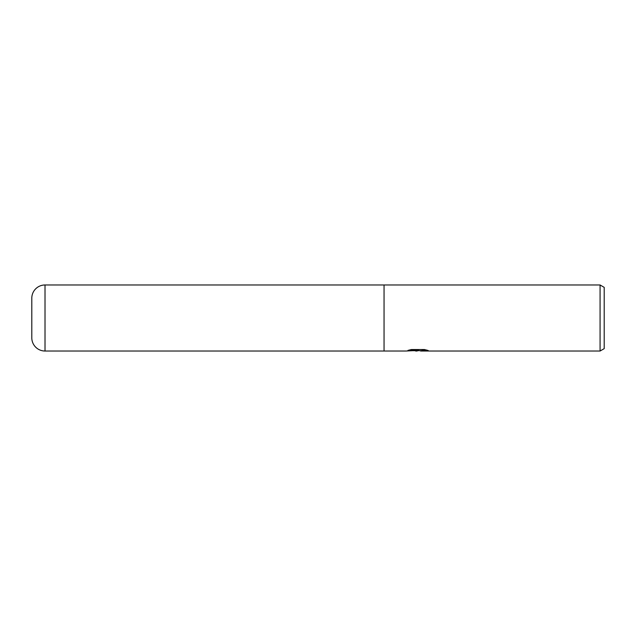 <?xml version="1.0" encoding="UTF-8"?>
<svg xmlns="http://www.w3.org/2000/svg" width="636" height="636" viewBox="0 0 636 636"><rect width="100%" height="100%" fill="white"/><g stroke="black" fill="none" stroke-linecap="round" stroke-linejoin="round"><path stroke-width="0.95" d="M409.21 350.038L418.512 350.396L405.959 351.024L384.049 351.024L384.049 284.976L600.074 284.976L604.2 287.361L604.2 348.639L600.074 351.024L420.69 351.024L422.113 350.309L426.637 350.054M419.394 350.675L413.352 350.698M417.192 351.024L415.626 351.024M600.074 351.024L600.074 284.976M418.512 350.396L407.954 350.396L411.389 349.53L424.419 349.53L428.195 350.5L420.563 351M413.798 350.675L417.455 350.468M45.013 284.976L384.049 284.976L384.049 351.024L384.049 284.976L384.049 351.024L45.013 351.024L45.013 284.976A13.213 13.213 0 0 0 31.8 298.189L31.8 337.811A13.213 13.213 0 0 0 45.013 351.024M31.8 337.811L31.8 298.189M31.8 332.859L31.8 303.141M417.701 350.675L420.563 350.675"/></g></svg>
